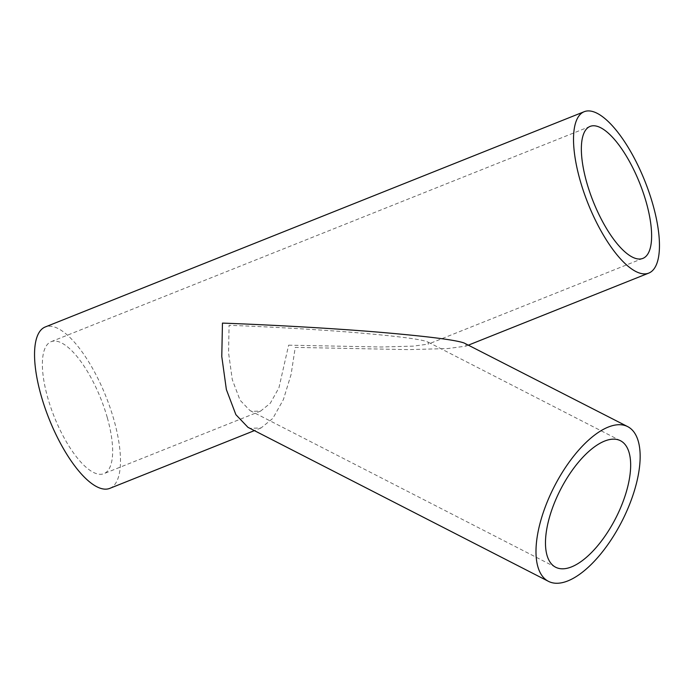 <?xml version="1.0" encoding="UTF-8"?>
<svg xmlns="http://www.w3.org/2000/svg" width="694" height="694" viewBox="0 0 694 694"><rect width="100%" height="100%" fill="white"/><g stroke="black" fill="none" stroke-linecap="round" stroke-linejoin="round"><path stroke-width="0.52" stroke-dasharray="3.47 2.6" d="M288.617 345.178L381.162 347L413.242 346.132L428.189 344.146L428.285 342.22L426.671 341.569C419.653 339.062 396.248 336.096 356.473 332.695C317.748 329.485 268.344 326.761 229.081 325.312L228.543 352.656L232.29 379.67L240.063 400.195L249.935 410.544L251.905 411.377L260.684 411.048L270.296 403.231L278.927 387.842L288.617 345.178M466.038 343.773L465.926 346.124L447.647 348.562L408.419 349.62L295.245 347.39L291.107 374.404L283.404 399.562L272.846 418.387L261.091 427.938L250.361 428.337L247.949 427.322M107.275 417.606A71.074 24.993 68.2 0 0 51.148 341.674A71.074 24.993 68.2 0 0 47.747 397.74A71.074 24.993 68.2 0 0 103.874 473.681A71.074 24.993 68.2 0 0 107.275 417.606M109.747 488.385A86.915 30.562 68.2 0 0 113.911 419.827A86.915 30.562 68.2 0 0 45.275 326.961M428.285 342.22L620.488 440.733M590.126 126.395L51.148 341.674M642.852 258.402L428.189 344.146M468.563 345.074L465.926 346.124M261.091 427.938L254.386 430.618M260.684 411.048L103.874 473.681M249.935 410.544L555.651 567.241"/><path stroke-width="1.04" d="M557.568 568.039A71.074 31.091 117.1 0 0 616.801 516.05A71.074 31.091 117.1 0 0 620.488 440.733A71.074 31.091 117.1 0 0 618.571 439.927A71.074 31.091 117.1 0 0 559.338 491.925A71.074 31.091 117.1 0 0 555.651 567.241A71.074 31.091 117.1 0 0 557.568 568.039M548.425 581.329L247.949 427.322L235.882 414.665L226.374 389.577L221.785 356.534L222.453 323.1C270.46 324.87 330.873 328.193 378.221 332.122C426.871 336.286 455.481 339.904 464.069 342.983L627.714 426.637A86.915 38.014 117.1 0 0 625.372 425.656A86.915 38.014 117.1 0 0 552.936 489.235A86.915 38.014 117.1 0 0 548.425 581.329A86.915 38.014 117.1 0 0 550.767 582.318A86.915 38.014 117.1 0 0 623.203 518.739A86.915 38.014 117.1 0 0 627.714 426.637M646.253 202.336A71.074 24.993 68.2 0 0 590.126 126.395A71.074 24.993 68.2 0 0 586.725 182.461A71.074 24.993 68.2 0 0 642.852 258.402A71.074 24.993 68.2 0 0 646.253 202.336M580.089 180.249A86.915 30.562 68.2 0 0 648.725 273.115A86.915 30.562 68.2 0 0 652.889 204.548A86.915 30.562 68.2 0 0 584.253 111.682A86.915 30.562 68.2 0 0 580.089 180.249M584.253 111.682L45.275 326.961A86.915 30.562 68.2 0 0 41.111 395.528A86.915 30.562 68.2 0 0 109.747 488.385L254.386 430.618M648.725 273.115L468.563 345.074"/></g></svg>
